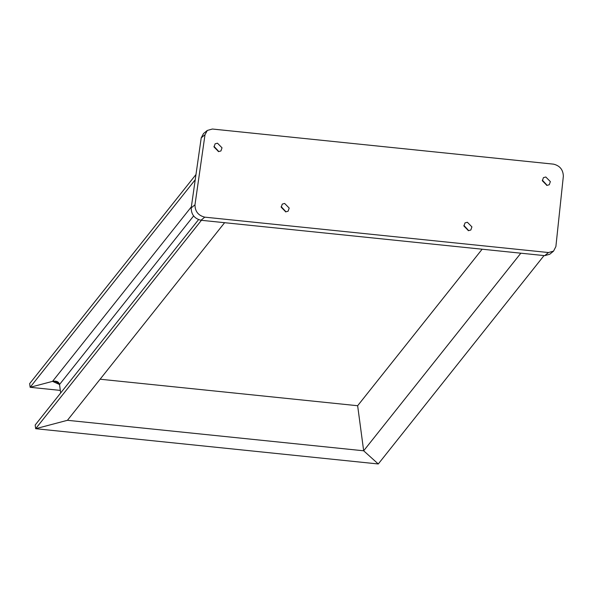 <?xml version="1.0" encoding="UTF-8"?>
<svg xmlns="http://www.w3.org/2000/svg" width="593" height="593" viewBox="0 0 593 593"><rect width="100%" height="100%" fill="white"/><g stroke="black" fill="none" stroke-linecap="round" stroke-linejoin="round"><path stroke-width="0.89" d="M207.313 130.438L203.525 133.544L201.227 137.828L191.198 207.921C191.242 214.51 194.497 218.624 200.968 220.262L544.708 255.65L549.763 254.241L553.551 251.128L548.488 252.536L204.748 217.149C198.277 215.518 195.023 211.397 194.978 204.807L205.008 134.715L207.313 130.438L212.368 129.029L553.543 164.15C559.859 165.706 563.128 169.724 563.35 176.203L555.886 246.555L553.551 251.128M218.276 151.556L218.239 150.918L213.984 146.345M285.448 211.812L285.411 211.175L281.156 206.601M468.173 230.625L468.136 229.98L463.882 225.407M546.613 185.357L546.576 184.712L542.321 180.139M222.019 147.805L220.944 150.948L218.58 151.6L214.021 146.982L215.096 143.84L217.461 143.187L222.019 147.805M289.191 208.061L288.116 211.204L285.759 211.857L281.201 207.239L282.275 204.096L284.633 203.443L289.191 208.061M471.917 226.874L470.842 230.01L468.485 230.67L463.926 226.052L465.001 222.909L467.358 222.256L471.917 226.874M550.356 181.606L549.281 184.742L546.916 185.401L542.358 180.783L543.433 177.641L545.797 176.988L550.356 181.606M198.529 219.662L35.172 425.033L35.662 428.702L378.275 463.971L363.665 450.791L357.646 405.723L363.665 450.791L357.646 405.723L482.139 249.208M195.979 174.52L29.65 383.634L30.139 387.296L60.323 390.402M60.671 392.981L59.537 384.501L52.54 381.373L30.139 387.296L52.54 381.373L59.537 384.501L60.671 392.981L59.537 384.501L55.416 381.129L52.54 381.373L30.139 387.296L52.54 381.373C56.417 380.669 58.744 381.707 59.537 384.501L60.671 392.981M224.614 222.694L67.439 420.304L35.662 428.702L67.439 420.304L363.665 450.791L378.275 463.971L363.665 450.791L378.275 463.971L544.026 255.576M29.65 383.634L30.139 387.296L29.65 383.634L30.139 387.296L195.23 179.738M100.121 379.216L357.646 405.723L363.665 450.791L520.839 253.189M67.439 420.304L35.662 428.702L67.439 420.304M35.172 425.033L35.662 428.702L35.172 425.033L35.662 428.702L201.42 220.307M548.488 252.536L544.708 255.65M204.748 217.149L200.968 220.262M194.978 204.807L191.198 207.921M205.008 134.715L201.227 137.828M191.354 206.853L52.54 381.373L57.825 381.914M193.614 215.934L59.537 384.501"/></g></svg>
